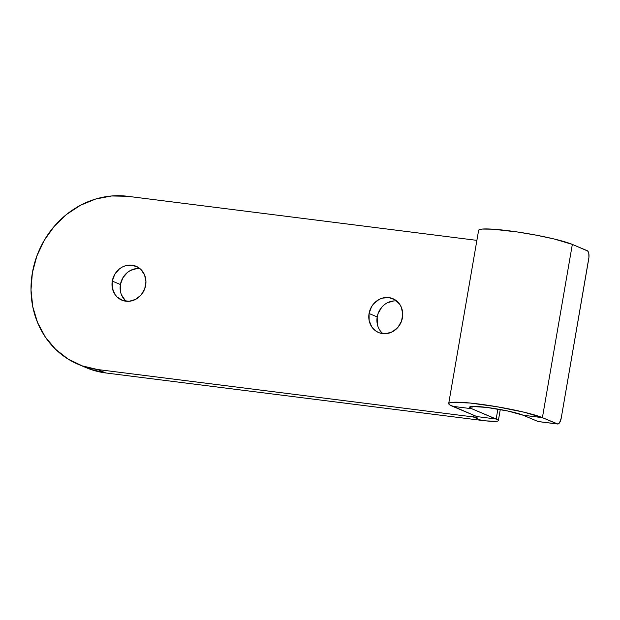 <?xml version="1.0" encoding="UTF-8"?>
<svg xmlns="http://www.w3.org/2000/svg" width="620" height="620" viewBox="0 0 620 620"><rect width="100%" height="100%" fill="white"/><g stroke="black" fill="none" stroke-linecap="round" stroke-linejoin="round"><path stroke-width="0.93" d="M369.063 313.503A18.383 16.717 112.9 0 1 392.894 298.67A18.383 16.717 112.9 0 1 402.45 317.711A18.383 16.717 112.9 0 1 378.619 332.545A18.383 16.717 112.9 0 1 369.063 313.503L377.192 316.928L369.063 313.503L371.527 306.768L373.604 303.846L379.068 299.452L382.246 298.15L388.872 297.585L395.017 299.762L399.761 304.358L401.365 307.349L402.736 314.154L401.52 321.183L397.908 327.368L392.445 331.754L385.958 333.692L379.448 332.87L376.495 331.444L371.752 326.856L369.148 320.555L369.063 313.503M396.707 300.979A18.383 16.717 -67.1 0 0 377.192 316.928A18.383 16.717 -67.1 0 0 382.935 333.661M112.282 281.1A18.383 16.717 112.9 0 1 136.113 266.267A18.383 16.717 112.9 0 1 145.661 285.308A18.383 16.717 112.9 0 1 121.83 300.142A18.383 16.717 112.9 0 1 112.282 281.1L120.412 284.526L112.282 281.1L114.739 274.365L119.366 268.971L122.287 267.05L125.457 265.748L132.083 265.182L138.237 267.36L140.833 269.39L144.576 274.947L145.948 281.751L144.731 288.781L141.12 294.965L135.656 299.351L129.177 301.289L122.659 300.467L117.11 297.011L114.971 294.454L112.359 288.153L112.282 281.1M139.926 268.576A18.383 16.717 -67.1 0 0 120.412 284.526A18.383 16.717 -67.1 0 0 126.147 301.258M86.126 367.644L90.419 369.326L105.788 372.961L481.337 420.352L105.788 372.961L97.658 369.536A88.373 80.368 112.9 0 1 78.29 364.343L86.42 367.776A88.373 80.368 -67.1 0 0 105.788 372.961L97.658 369.536L473.207 416.927L481.337 420.352L486.142 420.895L496.318 421.305L497.868 421.019L498.371 420.523L497.798 419.849L471.789 408.743L496.178 419.019L497.891 409.107L496.178 419.019L476.92 416.594L449.694 404.86L448.694 403.682L449.57 402.822L452.282 402.318L470.1 403.031L497.147 406.767L524.295 412.254L542.407 417.655L572.33 244.404L587.233 250.689A7.068 2.852 -82.8 0 1 588.752 258.757L561.216 418.151L588.93 257.385L588.798 253.526L587.745 251.038L572.33 244.404L542.407 417.655L557.861 424.026L559.573 422.716L561.216 418.151A7.068 2.852 -82.8 0 1 557.62 424.018A7.068 2.852 -82.8 0 1 557.31 423.933L542.407 417.655L523.148 415.222L538.052 421.507L557.31 423.933L538.602 421.592M500.278 409.525L498.364 420.593A28.28 2.906 9.8 0 0 496.178 419.019L476.92 416.594L452.53 406.309A49.492 5.084 9.8 0 1 448.702 403.558A49.492 5.084 9.8 0 1 488.219 405.333A49.492 5.084 9.8 0 1 542.407 417.655L523.148 415.222L538.052 421.507A7.068 2.852 97.2 0 0 538.361 421.592L557.62 424.018M471.789 408.743L472.192 406.418L471.789 408.743L452.53 406.309L471.789 408.743A28.28 2.906 9.8 0 1 469.604 407.17A28.28 2.906 9.8 0 1 492.187 408.185A28.28 2.906 9.8 0 1 523.148 415.222L507.966 411.045L486.63 407.41L471.65 406.457L469.596 407.239L471.789 408.743M78.29 364.343A88.373 80.368 112.9 0 1 32.38 272.785A88.373 80.368 112.9 0 1 127.588 196.284L111.647 195.974L95.736 199.004L80.484 205.259L66.464 214.497L54.211 226.362L44.214 240.405L36.836 256.083L32.38 272.785L31 289.881L32.759 306.706L37.587 322.617L45.299 337.001L55.598 349.308L68.091 359.065L82.29 365.893L97.658 369.536L473.207 416.927L473.517 415.16L473.207 416.927L481.337 420.352A28.28 2.906 9.8 0 0 498.364 420.593M476.889 240.366L127.588 196.284L476.889 240.366M377.27 323.981L377.192 316.928L378.123 313.449L381.734 307.272L384.284 304.8M387.198 302.878L393.685 300.948M120.489 291.578L120.412 284.526L122.868 277.791L127.495 272.397L130.417 270.475L136.896 268.545M125.24 300.444L121.489 294.887M476.92 416.594L477.47 416.966L476.95 417.159L473.207 416.927A7.068 0.728 9.8 0 0 477.462 416.989L477.47 416.981A7.068 0.728 9.8 0 0 476.92 416.594M448.702 403.558L478.625 230.307A49.492 5.084 -170.2 0 1 518.142 232.081A49.492 5.084 -170.2 0 1 572.33 244.404L554.226 239.002L536.595 235.236L517.561 231.996L492.675 229.175L482.213 229.067L479.493 229.578L478.625 230.431"/></g></svg>
